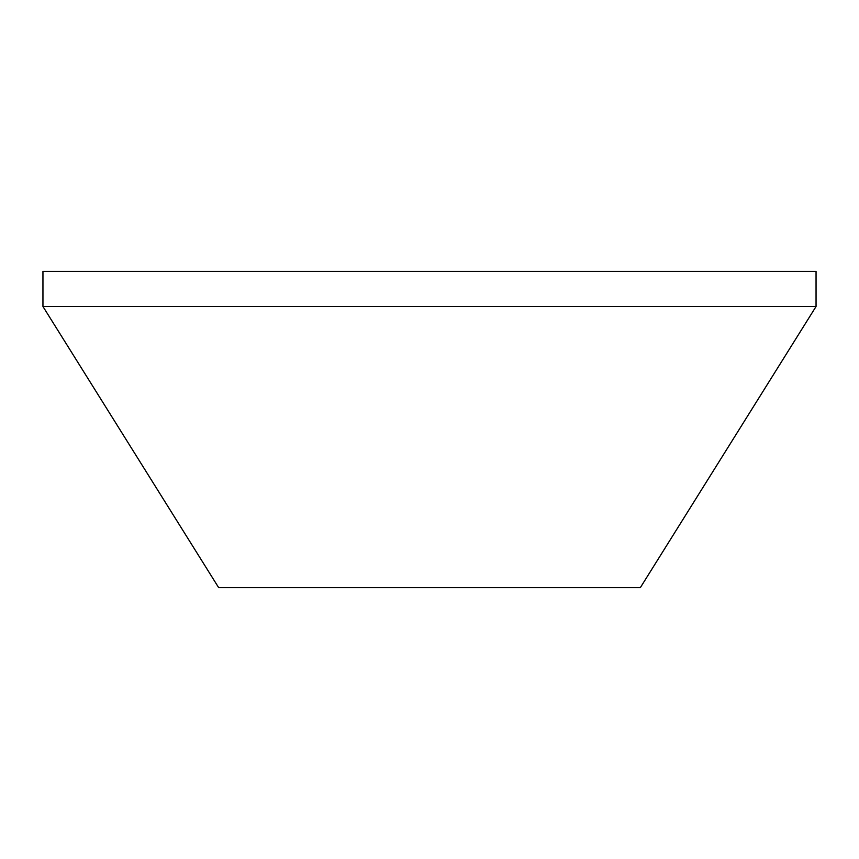 <?xml version="1.0" encoding="UTF-8"?>
<svg xmlns="http://www.w3.org/2000/svg" width="859" height="859" viewBox="0 0 859 859"><rect width="100%" height="100%" fill="white"/><g stroke="black" fill="none" stroke-linecap="round" stroke-linejoin="round"><path stroke-width="1.29" d="M42.95 306.502L218.658 587.631L640.342 587.631L816.05 306.502L816.05 271.369L42.95 271.369L42.95 306.502L816.05 306.502"/></g></svg>
